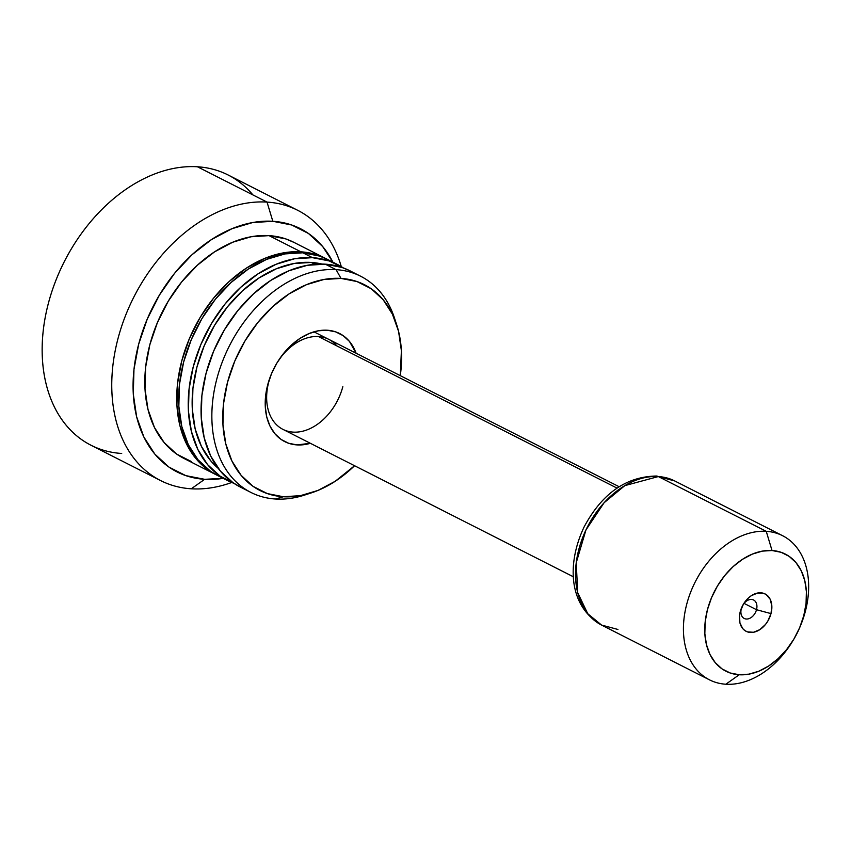 <?xml version="1.0" encoding="UTF-8"?>
<svg xmlns="http://www.w3.org/2000/svg" width="851" height="851" viewBox="0 0 851 851"><rect width="100%" height="100%" fill="white"/><g stroke="black" fill="none" stroke-linecap="round" stroke-linejoin="round"><path stroke-width="1.28" d="M336.9 345.931A50.507 35.625 116.9 0 0 276.671 363.43A50.507 35.625 -63.1 0 1 328.646 339.294M271.724 373.174A50.507 35.625 116.9 0 0 268.735 382.014L267.714 384.79A60.612 42.752 -63.1 0 1 271.522 373.653A60.612 42.752 -63.1 0 1 276.937 362.983A60.612 42.752 -63.1 0 1 356.101 353.229L349.463 341.442L343.176 335.666L335.698 331.879L327.316 330.231L318.359 330.794L309.158 333.528L300.063 338.347L291.446 345.059L283.617 353.399L276.894 363.058L271.522 373.653L268.735 382.014A50.507 35.625 -63.1 0 1 271.724 373.174M58.049 275.086A146.478 103.322 -63.1 0 1 71.356 248.864M121.693 453.466A151.531 106.886 -63.1 0 1 57.953 275.32A151.531 106.886 -63.1 0 1 71.484 248.652A151.531 106.886 -63.1 0 1 197.432 166.775A151.531 106.886 116.9 0 0 55.198 282.149A151.531 106.886 116.9 0 0 90.983 445.243L160.584 480.56A151.531 106.886 -63.1 0 1 124.799 317.476A151.531 106.886 -63.1 0 1 267.033 202.091L197.432 166.775L267.033 202.091A151.531 106.886 116.9 0 0 118.023 338.485A151.531 106.886 116.9 0 0 191.284 488.793A151.531 106.886 -63.1 0 1 160.584 480.56M71.484 248.652L71.229 249.077A146.478 103.322 116.9 0 0 58.145 274.862L57.953 275.32M191.284 488.793L204.655 479.315A136.373 96.195 -63.1 0 1 138.713 344.038A136.373 96.195 -63.1 0 1 272.831 221.292L267.033 202.091L272.831 221.292L252.662 222.547L231.951 228.717L211.505 239.556L192.113 254.651L174.508 273.416L159.371 295.148L147.287 318.997L138.713 344.038L133.979 369.334L133.277 393.885L136.628 416.777L143.904 437.106L154.829 454.094L168.966 467.103L185.795 475.624L204.655 479.315L223.175 478.347A136.373 96.195 -63.1 0 1 204.655 479.315L191.284 488.793A151.531 106.886 116.9 0 0 231.738 482.474A151.531 106.886 -63.1 0 1 191.284 488.793M326.476 258.906L317.731 255.119L300.967 251.832L269.044 235.631A121.225 85.504 116.9 0 0 155.254 327.933A121.225 85.504 116.9 0 0 183.88 458.402L215.803 474.603A121.225 85.504 -63.1 0 1 187.177 344.134A121.225 85.504 -63.1 0 1 300.967 251.832L283.032 252.949L264.629 258.427L246.46 268.065L229.217 281.479L213.569 298.169L200.113 317.476L189.369 338.677L181.752 360.941L177.551 383.418L176.923 405.246L179.901 425.596L186.369 443.658L196.07 458.763L208.644 470.326L216.76 475.081A121.225 85.504 -63.1 0 1 215.803 474.603M337.017 264.246L327.444 259.385A121.225 85.504 116.9 0 0 302.882 252.8L312.455 257.662A121.225 85.504 -63.1 0 1 337.017 264.246A121.225 85.504 -63.1 0 1 343.24 267.884L329.22 260.949L312.455 257.662L302.882 252.8A121.225 85.504 116.9 0 0 189.092 345.102A121.225 85.504 116.9 0 0 217.718 475.581L227.302 480.443A121.225 85.504 -63.1 0 1 198.666 349.963A121.225 85.504 -63.1 0 1 312.455 257.662L294.531 258.778L276.128 264.257L257.959 273.894L240.716 287.319L225.068 303.998L211.612 323.316L200.868 344.506L193.241 366.77L189.039 389.258L188.422 411.086L191.401 431.425L197.857 449.498L207.57 464.603L220.143 476.156L233.908 483.315A121.225 85.504 -63.1 0 1 227.302 480.443M314.849 264.289L311.2 262.438A116.172 81.941 116.9 0 0 205.846 342.017A116.172 81.941 116.9 0 0 218.228 468.38L210.676 460.753L201.379 446.286L195.177 428.968L192.326 409.469L192.922 388.545L196.953 367.004L204.251 345.666L214.548 325.359L227.44 306.849L242.439 290.861L258.959 278L276.373 268.767L294.01 263.512L311.2 262.438L314.849 264.289M396.609 324.518L394.492 318.093A121.225 85.504 116.9 0 0 336.081 269.65L341.006 278.415A115.385 81.388 -63.1 0 1 396.609 324.518A115.385 81.388 -63.1 0 1 400.289 375.653L401.395 350.697L398.566 331.337L392.407 314.136L383.173 299.754L371.206 288.744L356.973 281.543L341.006 278.415L323.944 279.479L306.424 284.691L289.127 293.861L272.714 306.637L257.821 322.518L245.014 340.9L234.791 361.079L227.536 382.269L223.536 403.672L222.941 424.447L225.77 443.818L231.929 461.019L241.163 475.39L253.13 486.4L267.374 493.601L283.33 496.739L275.479 499.016L283.33 496.739A115.385 81.388 -63.1 0 1 227.536 382.269A115.385 81.388 -63.1 0 1 341.006 278.415L336.081 269.65L325.284 264.172A121.225 85.504 116.9 0 0 211.495 356.473A121.225 85.504 116.9 0 0 240.12 486.953L250.917 492.431A121.225 85.504 -63.1 0 1 222.292 361.952A121.225 85.504 -63.1 0 1 336.081 269.65A121.225 85.504 116.9 0 0 216.867 378.769A121.225 85.504 116.9 0 0 275.479 499.016A121.225 85.504 -63.1 0 1 250.917 492.431M283.33 496.739L300.392 495.676L317.912 490.453L335.209 481.283L354.569 465.731A115.385 81.388 -63.1 0 1 311.126 492.952A115.385 81.388 -63.1 0 1 283.33 496.739M310.381 443.307L297.02 444.913L288.638 443.265L281.16 439.478L274.873 433.702L270.022 426.149L266.788 417.118L265.299 406.948L265.608 396.034L267.714 384.79A60.612 42.752 -63.1 0 0 310.381 443.307M307.934 493.92A121.225 85.504 -63.1 0 1 275.479 499.016A121.225 85.504 116.9 0 0 304.69 495.037L311.126 492.952M360.643 276.235L349.846 270.756A121.225 85.504 116.9 0 0 325.284 264.172L336.081 269.65A121.225 85.504 -63.1 0 1 360.643 276.235A121.225 85.504 -63.1 0 1 395.513 321.37M240.493 487.134L232.961 482.666L220.398 471.114L210.686 456.008L204.219 437.935L201.24 417.596L201.868 395.768L206.07 373.281L213.697 351.016L224.43 329.826L237.886 310.509L253.534 293.829L270.778 280.405L288.957 270.767L307.36 265.289L325.284 264.172L342.049 267.459L350.218 270.937M321.933 264.044A116.172 81.941 116.9 0 0 311.2 262.438L321.933 264.044M218.09 475.762L210.559 471.305L197.985 459.742L188.284 444.637L181.816 426.564L178.838 406.225L179.465 384.397L183.667 361.909L191.284 339.645L202.027 318.455L215.484 299.137L231.132 282.458L248.375 269.033L266.544 259.395L284.957 253.917L302.882 252.8L319.646 256.087L327.805 259.566M325.529 258.417L293.606 242.205A121.225 85.504 116.9 0 0 269.044 235.631L300.967 251.832A121.225 85.504 -63.1 0 1 325.529 258.417A121.225 85.504 -63.1 0 1 326.444 258.885M332.901 262.151L322.657 246.513L308.509 233.514L291.691 224.994L272.831 221.292A136.373 96.195 -63.1 0 1 332.901 262.151M191.677 461.699L176.721 454.126L164.147 442.563L154.446 427.457L147.978 409.384L145 389.045L145.627 367.217L149.829 344.74L157.446 322.476L168.19 301.275L181.646 281.968L197.294 265.278L214.537 251.864L232.706 242.227L251.109 236.748L269.044 235.631L285.798 238.918L293.967 242.397M341.283 266.629A151.531 106.886 116.9 0 0 267.033 202.091A151.531 106.886 -63.1 0 1 297.733 210.325A151.531 106.886 -63.1 0 1 341.283 266.629M297.733 210.325L228.142 174.998A151.531 106.886 116.9 0 0 197.432 166.775A151.531 106.886 -63.1 0 1 252.907 194.922M342.836 386.652A50.507 35.625 -63.1 0 1 282.926 429.372A50.507 35.625 -63.1 0 1 268.735 382.014A50.507 35.625 116.9 0 0 293.159 432.117A50.507 35.625 116.9 0 0 342.836 386.652M756.507 609.71A10.35 7.308 116.9 0 0 753.082 599.774A10.35 7.308 116.9 0 0 743.125 604.667A10.35 7.308 -63.1 0 1 753.603 599.998A10.35 7.308 -63.1 0 1 756.507 609.71L744.051 603.38L756.507 609.71A10.35 7.308 -63.1 0 1 744.231 618.464A10.35 7.308 -63.1 0 1 741.317 608.752L740.242 611.678A20.956 14.786 -63.1 0 1 741.561 607.816A20.956 14.786 -63.1 0 1 743.434 604.136A20.956 14.786 -63.1 0 1 763.773 593.381A20.956 14.786 -63.1 0 1 770.995 613.603L756.507 609.71L770.995 613.603L767.825 621.113L765.496 624.453L759.805 629.655L753.486 632.272L747.486 631.899L744.902 630.591L742.721 628.591L739.923 622.847L739.519 615.56L740.242 611.678L743.423 604.157L748.455 597.934L751.433 595.615L757.762 592.998L763.762 593.37L766.347 594.679L770.198 599.295L771.825 605.933L770.995 613.603A20.956 14.786 -63.1 0 1 750.38 632.463A20.956 14.786 -63.1 0 1 740.242 611.678L741.317 608.752A10.35 7.308 -63.1 0 1 741.806 607.252A10.35 7.308 116.9 0 0 741.317 608.752A10.35 7.308 116.9 0 0 746.327 619.028A10.35 7.308 116.9 0 0 756.507 609.71M617.018 488.102L318.412 336.549L617.018 488.102M617.932 629.463L601.561 625.07L587.754 613.72L577.701 592.69L576.233 562.734L585.956 529.95L604.114 502.728L624.825 485.623L658.334 476.56A10.106 6.851 -86.4 0 0 656.334 476.028A10.106 6.851 93.6 0 1 658.334 476.56A80.813 57.006 116.9 0 0 582.478 538.087A80.813 57.006 116.9 0 0 601.561 625.07C567.883 605.869 567.011 562.809 584.169 526.822C602.019 493.506 626.102 476.571 656.44 476.028L674.705 480.943A80.813 57.006 116.9 0 0 658.334 476.56L766.24 531.322L658.334 476.56L674.705 480.943L782.622 535.715A80.813 57.006 -63.1 0 1 799.929 627.059M793.419 639.878A80.813 57.006 -63.1 0 1 725.839 684.225A80.813 57.006 -63.1 0 1 709.468 679.843A80.813 57.006 -63.1 0 1 690.384 592.86A80.813 57.006 -63.1 0 1 766.24 531.322A80.813 57.006 116.9 0 0 686.768 604.061A80.813 57.006 116.9 0 0 725.839 684.225L739.211 674.758A65.665 46.316 -63.1 0 1 707.458 609.624A65.665 46.316 -63.1 0 1 772.038 550.523L766.24 531.322L772.038 550.523L762.326 551.118L752.358 554.097L742.508 559.309L733.168 566.575L724.69 575.616L717.404 586.073L711.585 597.562L707.458 609.624L705.181 621.794L704.841 633.623L706.458 644.643L709.957 654.43L715.223 662.61L722.031 668.875L730.126 672.971L739.211 674.758L748.923 674.152L758.89 671.184L768.73 665.961L778.069 658.695L786.547 649.653L793.834 639.197L799.653 627.708L803.78 615.656L806.057 603.476L806.397 591.647L804.78 580.637L801.28 570.84L796.025 562.66L789.217 556.405L781.112 552.299L772.038 550.523A65.665 46.316 -63.1 0 1 799.653 627.719A65.665 46.316 -63.1 0 1 793.792 639.271A65.665 46.316 -63.1 0 1 739.211 674.758L725.839 684.225A80.813 57.006 116.9 0 0 793.015 640.558L793.792 639.271M799.653 627.719L800.238 626.336A80.813 57.006 116.9 0 0 766.24 531.322A80.813 57.006 -63.1 0 1 782.622 535.715M276.426 363.845L276.937 362.983M313.955 331.837L619.124 486.719M742.902 605.029L743.434 604.136M573.404 576.797L282.926 429.372M709.468 679.843L601.561 625.07"/></g></svg>
